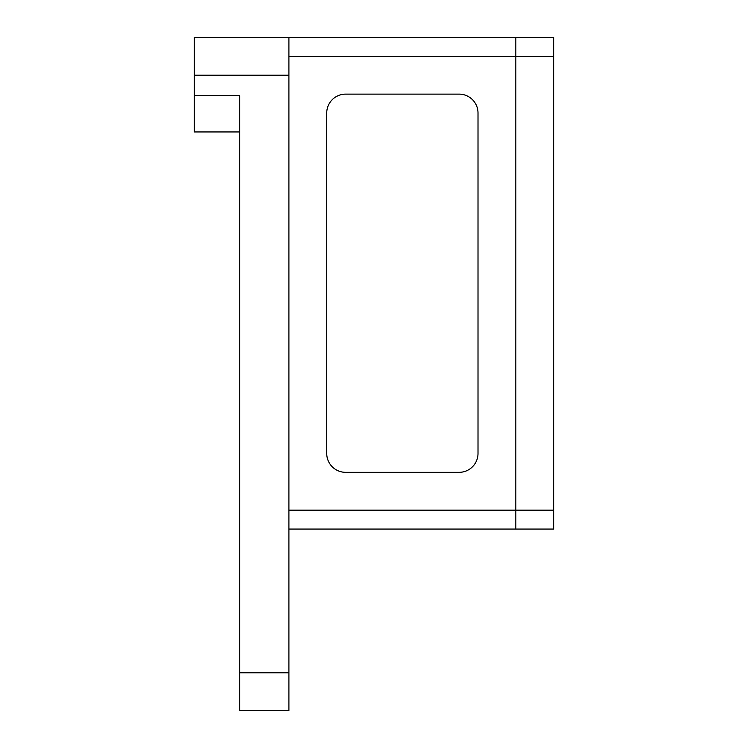 <?xml version="1.0" encoding="UTF-8"?>
<svg xmlns="http://www.w3.org/2000/svg" width="748" height="748" viewBox="0 0 748 748"><rect width="100%" height="100%" fill="white"/><g stroke="black" fill="none" stroke-linecap="round" stroke-linejoin="round"><path stroke-width="1.12" d="M239.734 710.6L288.906 710.6L239.734 710.6L239.734 672.779L288.906 672.779L288.906 710.6L288.906 672.779L239.734 672.779L239.734 95.585L194.358 95.585L194.358 75.221L288.906 75.221L288.906 672.779L288.906 75.221L194.358 75.221L194.358 37.4L288.906 37.4L194.358 37.4L194.358 112.181L194.358 95.585L239.734 95.585L239.734 710.6M288.906 37.4L288.906 75.221L288.906 37.4L553.642 37.4L515.83 37.4L515.83 56.306L515.83 37.4L515.83 56.306L553.642 56.306L515.83 56.306L515.83 75.221L515.83 56.306L288.906 56.306L515.83 56.306L515.83 510.155L515.83 75.221L515.83 510.155L553.642 510.155L515.83 510.155L515.83 529.06L515.83 510.155L515.83 529.06L553.642 529.06L288.906 529.06L515.83 529.06L515.83 510.155L288.906 510.155L515.83 510.155L515.83 37.4L288.906 37.4M239.734 131.947L194.358 131.947L194.358 112.181M553.642 37.4L553.642 529.06L553.642 37.4M478.009 453.419A18.906 18.906 0 0 1 459.094 472.334L345.632 472.334A18.906 18.906 0 0 1 326.726 453.419L326.726 113.042A18.906 18.906 0 0 1 345.632 94.126A18.906 18.906 0 0 0 326.726 113.042L326.726 453.419A18.906 18.906 0 0 0 345.632 472.334L459.094 472.334A18.906 18.906 0 0 0 478.009 453.419L478.009 113.042A18.906 18.906 0 0 0 459.094 94.126L345.632 94.126L459.094 94.126A18.906 18.906 0 0 1 478.009 113.042L478.009 453.419"/></g></svg>
